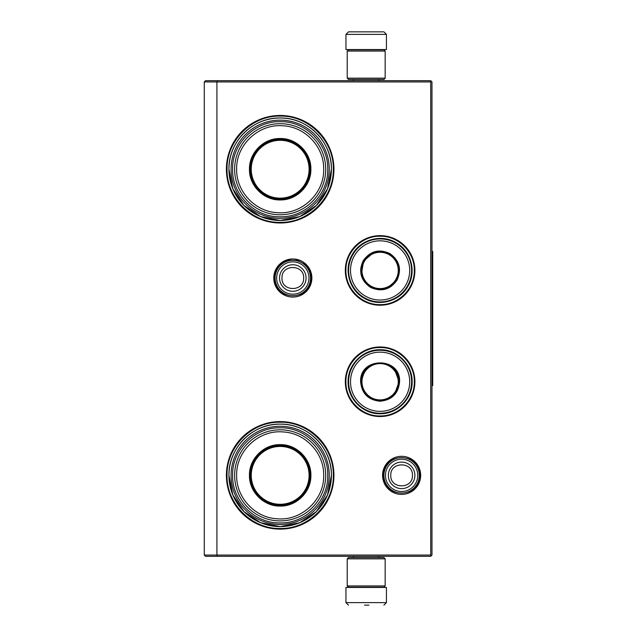 <?xml version="1.0" encoding="UTF-8"?>
<svg xmlns="http://www.w3.org/2000/svg" width="637" height="637" viewBox="0 0 637 637"><rect width="100%" height="100%" fill="white"/><g stroke="black" fill="none" stroke-linecap="round" stroke-linejoin="round"><path stroke-width="0.96" d="M380.106 346.966A34.788 34.788 0 0 1 414.894 381.754A34.788 34.788 0 0 1 380.106 416.534A34.788 34.788 0 0 1 345.318 381.754A34.788 34.788 0 0 1 380.106 346.966M380.106 235.642A34.788 34.788 0 0 1 414.894 270.43A34.788 34.788 0 0 1 380.106 305.219A34.788 34.788 0 0 1 345.318 270.43A34.788 34.788 0 0 1 380.106 235.642M292.821 258.972A19.054 19.054 0 0 1 311.875 278.019A19.054 19.054 0 0 1 292.821 297.073A19.054 19.054 0 0 1 273.767 278.019A19.054 19.054 0 0 1 292.821 258.972M280.169 115.464A53.763 53.763 0 0 1 333.931 169.227A53.763 53.763 0 0 1 280.169 222.99A53.763 53.763 0 0 1 226.406 169.227A53.763 53.763 0 0 1 280.169 115.464M401.613 456.307A19.054 19.054 0 0 1 420.659 475.361A19.054 19.054 0 0 1 401.613 494.408A19.054 19.054 0 0 1 382.558 475.361A19.054 19.054 0 0 1 401.613 456.307M280.169 421.598A53.763 53.763 0 0 1 333.931 475.361A53.763 53.763 0 0 1 280.169 529.124A53.763 53.763 0 0 1 226.406 475.361A53.763 53.763 0 0 1 280.169 421.598M217.448 556.324L216.922 555.058L216.922 81.942L430.708 81.942L430.708 555.058L204.27 555.058L204.27 81.942L216.922 81.942L217.448 80.676L430.708 80.676L431.974 81.942L431.974 555.058L430.708 556.324L205.536 556.324L204.27 555.058M280.169 220.466A51.231 51.231 0 0 0 331.399 169.227A51.231 51.231 0 0 0 280.169 117.996C307.544 117.288 332.108 141.852 331.399 169.227L327.506 188.839L316.398 205.456L299.772 216.564L280.169 220.466A51.231 51.231 0 0 1 228.938 169.227A51.231 51.231 0 0 1 280.169 117.996C252.793 117.288 228.229 141.852 228.938 169.227L232.839 188.839L243.947 205.456L260.565 216.564L280.169 220.466M280.169 526.592A51.231 51.231 0 0 0 331.399 475.361A51.231 51.231 0 0 0 280.169 424.131C307.544 423.422 332.108 447.986 331.399 475.361L327.506 494.965L316.398 511.591L299.772 522.69L280.169 526.592A51.231 51.231 0 0 1 228.938 475.361A51.231 51.231 0 0 1 280.169 424.131C252.793 423.422 228.229 447.986 228.938 475.361L232.839 494.965L243.947 511.591L260.565 522.69L280.169 526.592M430.708 555.058L431.337 555.687M430.708 81.942L431.337 81.313M217.448 80.676L205.536 80.676L204.27 81.942M380.106 304.629C361.832 305.091 345.445 288.704 345.907 270.43C345.445 252.156 361.832 235.77 380.106 236.231C398.38 235.77 414.767 252.156 414.305 270.43C414.767 288.704 398.38 305.091 380.106 304.629M380.106 347.555C398.38 347.085 414.767 363.48 414.305 381.754C414.767 400.02 398.38 416.415 380.106 415.945C361.832 416.415 345.445 400.02 345.907 381.754C345.445 363.48 361.832 347.085 380.106 347.555M280.169 116.101C308.563 115.369 334.035 140.841 333.302 169.227C334.035 197.621 308.563 223.093 280.169 222.361C251.782 223.093 226.31 197.621 227.043 169.227C226.31 140.841 251.782 115.369 280.169 116.101M280.169 422.227C308.563 421.495 334.035 446.967 333.302 475.361C334.035 503.748 308.563 529.22 280.169 528.487C251.782 529.22 226.31 503.748 227.043 475.361C226.31 446.967 251.782 421.495 280.169 422.227M310.53 278.019A17.709 17.709 0 0 1 292.821 295.727A17.709 17.709 0 0 1 275.112 278.019A17.709 17.709 0 0 1 292.821 260.31A17.709 17.709 0 0 1 310.53 278.019M308.977 278.019A16.156 16.156 0 0 1 292.821 294.175A16.156 16.156 0 0 1 276.665 278.019A16.156 16.156 0 0 1 292.821 261.863A16.156 16.156 0 0 1 308.977 278.019M419.321 475.361A17.709 17.709 0 0 1 401.613 493.07A17.709 17.709 0 0 1 383.904 475.361A17.709 17.709 0 0 1 401.613 457.653A17.709 17.709 0 0 1 419.321 475.361M417.768 475.361A16.156 16.156 0 0 1 401.613 491.517A16.156 16.156 0 0 1 385.457 475.361A16.156 16.156 0 0 1 401.613 459.205A16.156 16.156 0 0 1 417.768 475.361M347.213 78.152L385.162 78.152L383.904 79.418L348.479 79.418L347.213 78.152L347.213 51.079L348.479 49.813L383.904 49.813L385.162 51.079L347.213 51.079M385.162 558.848L347.213 558.848L348.479 557.582L383.904 557.582L385.162 558.848L385.162 585.921L347.213 585.921L348.479 587.187L383.904 587.187L385.162 585.921M345.947 34.382L386.428 34.382L386.428 49.559L345.947 49.559L345.947 34.382L348.479 31.85M383.434 31.85L348.941 31.85M363.273 587.441L369.11 587.441M386.428 602.618L345.947 602.618L345.947 587.441L386.428 587.441L386.428 602.618L383.904 605.15M364.491 605.15L368.974 605.15M280.169 199.938C263.758 200.36 249.035 185.638 249.457 169.227C249.035 152.816 263.758 138.094 280.169 138.516C296.579 138.094 311.302 152.816 310.88 169.227C311.302 185.638 296.587 200.36 280.169 199.938M280.169 199.214C264.148 199.62 249.776 185.248 250.19 169.227C249.776 153.206 264.148 138.842 280.169 139.248C296.189 138.842 310.561 153.206 310.147 169.227C310.561 185.248 296.189 199.62 280.169 199.214M231.088 169.227A49.081 49.081 0 0 1 280.169 120.146A49.081 49.081 0 0 1 329.249 169.227A49.081 49.081 0 0 1 280.169 218.308A49.081 49.081 0 0 1 231.088 169.227M327.737 169.227C328.389 143.866 305.664 121.07 280.28 121.667C254.816 120.942 231.94 143.787 232.609 169.227C231.948 194.588 254.673 217.392 280.057 216.795C305.521 217.512 328.397 194.667 327.737 169.227M325.714 169.227A45.538 45.538 0 0 0 280.169 123.689A45.538 45.538 0 0 0 234.631 169.227A45.538 45.538 0 0 1 280.169 123.689A45.538 45.538 0 0 1 325.714 169.227A45.538 45.538 0 0 1 280.169 214.773A45.538 45.538 0 0 1 234.631 169.227A45.538 45.538 0 0 1 280.169 123.689A45.538 45.538 0 0 1 325.714 169.227A45.538 45.538 0 0 1 280.169 214.773A45.538 45.538 0 0 1 234.631 169.227M236.653 169.227C235.953 144.814 259.044 123.339 283.361 125.831C305.442 126.946 324.201 147.155 323.684 169.227C324.392 193.648 301.301 215.123 276.976 212.631C254.904 211.516 236.144 191.307 236.653 169.227M294.716 195.44L294.716 195.01M294.716 143.452L294.716 143.014M265.621 195.01L265.621 195.44M265.621 143.014L265.621 143.452M280.169 140.307A28.92 28.92 0 0 1 309.096 169.227A28.92 28.92 0 0 1 280.169 198.155A28.92 28.92 0 0 1 251.249 169.227A28.92 28.92 0 0 1 280.169 140.307M280.169 139.63A29.605 29.605 0 0 1 309.773 169.227A29.605 29.605 0 0 1 280.169 198.832A29.605 29.605 0 0 1 250.572 169.227A29.605 29.605 0 0 1 280.169 139.63A29.605 29.605 0 0 1 309.773 169.227A29.605 29.605 0 0 1 280.169 198.832A29.605 29.605 0 0 1 250.572 169.227A29.605 29.605 0 0 1 280.169 139.63M280.169 506.073C263.758 506.495 249.035 491.772 249.457 475.361C249.035 458.951 263.758 444.228 280.169 444.65C296.579 444.228 311.302 458.951 310.88 475.361C311.302 491.772 296.587 506.495 280.169 506.073M280.169 505.34C264.148 505.754 249.776 491.382 250.19 475.361C249.776 459.341 264.148 444.968 280.169 445.382C296.189 444.968 310.561 459.341 310.147 475.361C310.561 491.382 296.189 505.754 280.169 505.34M231.088 475.361A49.081 49.081 0 0 1 280.169 426.28A49.081 49.081 0 0 1 329.249 475.361A49.081 49.081 0 0 1 280.169 524.442A49.081 49.081 0 0 1 231.088 475.361M327.737 475.361C328.389 450.001 305.664 427.204 280.28 427.793C254.816 427.077 231.94 449.921 232.609 475.361C231.948 500.722 254.673 523.518 280.057 522.921C305.521 523.646 328.397 500.801 327.737 475.361M236.653 475.361C235.953 450.94 259.044 429.465 283.361 431.966C305.442 433.072 324.201 453.281 323.684 475.361C324.392 499.774 301.301 521.249 276.976 518.757C254.904 517.65 236.144 497.441 236.653 475.361M234.631 475.361A45.538 45.538 0 0 1 280.169 429.824A45.538 45.538 0 0 1 325.714 475.361A45.538 45.538 0 0 1 280.169 520.899A45.538 45.538 0 0 1 234.631 475.361A45.538 45.538 0 0 1 280.169 429.824A45.538 45.538 0 0 1 325.714 475.361A45.538 45.538 0 0 1 280.169 520.899A45.538 45.538 0 0 1 234.631 475.361M294.716 501.574L294.716 501.144M294.716 449.579L294.716 449.149M265.621 501.144L265.621 501.574M265.621 449.149L265.621 449.579M280.169 446.441A28.92 28.92 0 0 1 309.096 475.361A28.92 28.92 0 0 1 280.169 504.281A28.92 28.92 0 0 1 251.249 475.361A28.92 28.92 0 0 1 280.169 446.441M280.169 445.757A29.605 29.605 0 0 1 309.773 475.361A29.605 29.605 0 0 1 280.169 504.958A29.605 29.605 0 0 1 250.572 475.361A29.605 29.605 0 0 1 280.169 445.757A29.605 29.605 0 0 1 309.773 475.361A29.605 29.605 0 0 1 280.169 504.958A29.605 29.605 0 0 1 250.572 475.361A29.605 29.605 0 0 1 280.169 445.757M363.233 260.692C370.153 251.018 379.023 248.645 389.844 253.558C399.518 260.477 401.891 269.347 396.978 280.169C390.059 289.843 381.189 292.216 370.368 287.303C360.693 280.384 358.32 271.513 363.233 260.692M373.632 252.594L363.671 260.939C370.408 251.527 379.047 249.21 389.597 253.996C399.009 260.732 401.326 269.371 396.54 279.914C385.313 301.699 350.422 281.554 363.671 260.939L361.426 273.743M352.826 254.681A31.5 31.5 0 0 0 364.356 297.71A31.5 31.5 0 0 0 407.385 286.18A31.5 31.5 0 0 0 395.856 243.151A31.5 31.5 0 0 0 352.826 254.681M354.475 255.628A29.597 29.597 0 0 0 365.304 296.062A29.597 29.597 0 0 0 405.737 285.233A29.597 29.597 0 0 0 394.908 244.799A29.597 29.597 0 0 0 354.475 255.628M387.822 287.765L396.54 279.914M407.831 286.435C399.662 301.476 378.697 307.09 364.101 298.156C349.06 289.986 343.447 269.021 352.38 254.426C360.55 239.385 381.515 233.771 396.11 242.705C411.152 250.874 416.765 271.84 407.831 286.435M364.388 261.353A18.147 18.147 0 0 1 389.183 254.712A18.147 18.147 0 0 1 395.824 279.508A18.147 18.147 0 0 1 371.029 286.148A18.147 18.147 0 0 1 364.388 261.353M363.95 261.098A18.656 18.656 0 0 1 389.438 254.274A18.656 18.656 0 0 1 396.262 279.762A18.656 18.656 0 0 1 370.774 286.586A18.656 18.656 0 0 1 363.95 261.098M399.59 381.754C398.436 393.586 391.938 400.076 380.106 401.23C368.274 400.076 361.776 393.586 360.622 381.754C359.419 356.616 400.792 356.616 399.59 381.754M394.629 393.961L399.08 381.754C397.958 393.276 391.628 399.598 380.106 400.729C368.584 399.598 362.254 393.276 361.131 381.754C359.961 357.269 400.251 357.269 399.08 381.754L394.629 369.54M411.606 381.754A31.5 31.5 0 0 0 380.106 350.254A31.5 31.5 0 0 0 348.606 381.754A31.5 31.5 0 0 0 380.106 413.246A31.5 31.5 0 0 0 411.606 381.754M409.702 381.754A29.597 29.597 0 0 0 380.106 352.15A29.597 29.597 0 0 0 350.509 381.754A29.597 29.597 0 0 0 380.106 411.351A29.597 29.597 0 0 0 409.702 381.754M364.754 370.599L361.131 381.754M348.089 381.754C347.651 364.643 362.994 349.299 380.106 349.737C397.217 349.299 412.561 364.643 412.123 381.754C412.561 398.858 397.217 414.201 380.106 413.763C362.994 414.201 347.651 398.858 348.089 381.754M398.252 381.754A18.147 18.147 0 0 1 380.106 399.901A18.147 18.147 0 0 1 361.959 381.754A18.147 18.147 0 0 1 380.106 363.6A18.147 18.147 0 0 1 398.252 381.754M398.762 381.754A18.656 18.656 0 0 1 380.106 400.41A18.656 18.656 0 0 1 361.45 381.754A18.656 18.656 0 0 1 380.106 363.09A18.656 18.656 0 0 1 398.762 381.754M431.974 251.456L432.73 251.456L432.73 385.544L431.974 385.544M279.547 278.019A13.273 13.273 0 0 0 292.821 291.292A13.273 13.273 0 0 0 306.086 278.019A13.273 13.273 180 0 0 292.821 264.753A13.273 13.273 180 0 0 279.547 278.019M281.992 278.019C281.315 291.985 304.327 291.985 303.65 278.019C304.327 264.052 281.315 264.052 281.992 278.019M388.339 475.361A13.273 13.273 0 0 0 401.613 488.627A13.273 13.273 0 0 0 414.878 475.361A13.273 13.273 180 0 0 401.613 462.088A13.273 13.273 180 0 0 388.339 475.361M390.784 475.361C390.107 489.327 413.11 489.327 412.434 475.361C413.11 461.395 390.107 461.395 390.784 475.361M383.355 475.345C382.2 498.89 420.969 498.93 419.863 475.377C421.017 451.832 382.248 451.792 383.355 475.345M274.563 277.987C273.4 301.54 312.162 301.604 311.071 278.05C310.975 272.493 308.849 267.858 304.701 264.156L297.391 260.35L289.15 260.143C280.081 262.651 275.216 268.599 274.563 277.987M385.162 78.152L385.162 51.079M347.213 558.848L347.213 585.921M378.84 79.418L378.84 80.676M353.543 79.418L353.543 80.676M378.553 49.813L379.222 49.559M353.83 49.813L353.161 49.559M386.428 34.382L383.904 31.85M378.84 557.582L378.84 556.324M353.543 557.582L353.543 556.324M378.553 587.187L379.222 587.441M353.83 587.187L353.161 587.441M345.947 602.618L348.479 605.15"/></g></svg>

